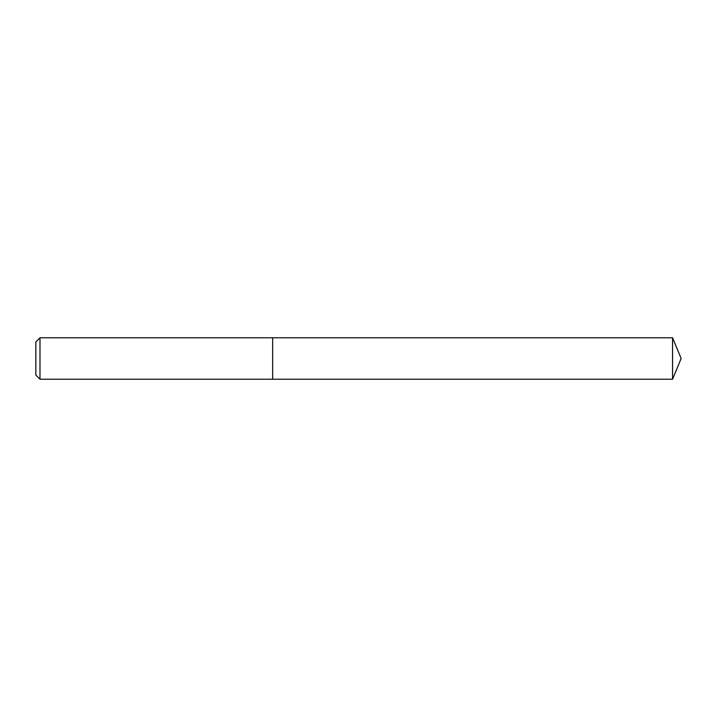 <?xml version="1.0" encoding="UTF-8"?>
<svg xmlns="http://www.w3.org/2000/svg" width="717" height="717" viewBox="0 0 717 717"><rect width="100%" height="100%" fill="white"/><g stroke="black" fill="none" stroke-linecap="round" stroke-linejoin="round"><path stroke-width="1.08" d="M39.991 337.779L39.991 379.221L272.657 379.221L272.657 337.779L39.991 337.779L35.85 341.919L35.85 375.081L39.991 379.221M272.657 337.779L272.657 379.221L672.564 379.221L672.564 337.779L272.657 337.779M672.564 337.779L681.15 358.5L672.564 379.221"/></g></svg>
